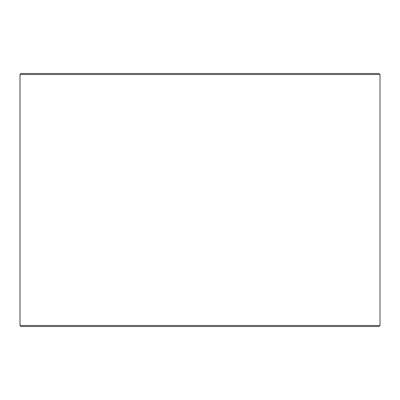<?xml version="1.0" encoding="UTF-8"?>
<svg xmlns="http://www.w3.org/2000/svg" width="400" height="400" viewBox="0 0 400 400"><rect width="100%" height="100%" fill="white"/><g stroke="black" fill="none" stroke-linecap="round" stroke-linejoin="round"><path stroke-width="0.6" d="M21 326.485L379.025 326.485L380 325.515L380 74.485L379.025 73.515L20.975 73.515L20 74.485L20 325.515L20.975 326.485L20.025 325.515L20.025 74.485L21 73.515M380 74.485L20.025 74.485M380 325.515L20.025 325.515"/></g></svg>

